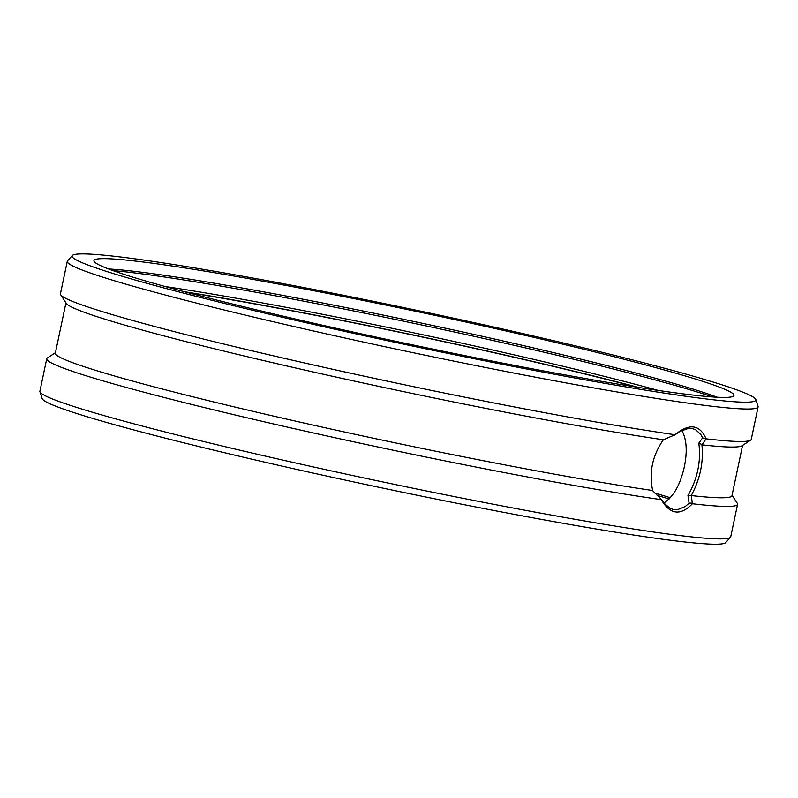 <?xml version="1.0" encoding="UTF-8"?>
<svg xmlns="http://www.w3.org/2000/svg" width="798" height="798" viewBox="0 0 798 798"><rect width="100%" height="100%" fill="white"/><g stroke="black" fill="none" stroke-linecap="round" stroke-linejoin="round"><path stroke-width="1.2" d="M717.212 397.234A327.05 16.758 11.9 0 0 591.827 361.853A327.05 16.758 11.9 0 0 108.588 268.976M233.964 304.367A327.05 16.758 11.9 0 0 562.131 374.352A327.05 16.758 11.9 0 0 733.98 395.469A327.05 16.758 11.9 0 0 593.971 351.709A327.05 16.758 11.9 0 0 265.804 281.724A327.05 16.758 11.9 0 0 93.945 260.597A327.05 16.758 11.9 0 0 233.964 304.367M636.325 387.08A327.05 16.758 11.9 0 0 589.054 375.04A327.05 16.758 11.9 0 0 186.692 292.327M670.33 497.723A327.05 16.758 11.9 0 0 654.879 493.104M663.936 502.989C673.602 496.595 680.405 484.526 684.335 466.77C687.487 451.319 686.649 439.179 681.821 430.361M55.441 352.686L47.391 357.923A353.005 18.085 11.9 0 0 46.743 358.731L39.9 391.2A353.005 18.085 11.9 0 0 39.94 391.758L42.174 398.581A349.404 17.905 11.9 0 0 191.729 444.785A349.404 17.905 11.9 0 0 537.822 518.73A349.404 17.905 11.9 0 0 725.671 542.61L730.469 537.273A353.005 18.085 11.9 0 0 730.729 536.785L737.571 504.316A353.005 18.085 11.9 0 0 737.312 503.309L732.055 495.269M39.94 391.758A353.005 18.085 11.9 0 0 191.031 438.441A353.005 18.085 11.9 0 0 540.685 513.144A353.005 18.085 11.9 0 0 730.469 537.273M663.258 439.878L674.988 434.73C689.362 423.05 699.736 424.416 706.1 438.83L701.931 444.845C703.646 462.321 700.075 479.229 691.248 495.568L692.425 503.757A353.005 18.085 11.9 0 0 737.571 504.316M692.425 503.757C680.425 516.037 670.051 514.67 661.303 499.668L661.173 499.358M46.743 358.731A353.005 18.085 11.9 0 0 197.874 405.973A353.005 18.085 11.9 0 0 661.303 499.668M65.945 302.841L55.351 353.125A345.734 17.716 11.9 0 0 203.37 399.399A345.734 17.716 11.9 0 0 652.445 490.471L661.901 499.957L664.275 503.418L669.971 508.216L673.063 509.393L677.572 509.683L685.273 506.521L689.103 503.139L687.976 495.568C697.552 478.61 701.173 461.144 698.809 443.179L702.609 437.823L700.794 434.501L695.876 429.893L692.943 428.755L688.375 428.446L679.856 431.409L674.549 435.179M691.248 495.568A345.734 17.716 11.9 0 0 731.956 495.708L742.559 445.424M652.754 490.86L652.664 490.501C648.864 472.496 652.425 455.588 663.347 439.768A345.734 17.716 11.9 0 1 294.971 367.838A345.734 17.716 11.9 0 1 66.294 303.38L60.688 294.801A353.005 18.085 11.9 0 0 297.674 361.404A353.005 18.085 11.9 0 0 674.988 434.73M72.329 255.5A349.404 17.905 11.9 0 0 221.664 302.741A349.404 17.905 11.9 0 0 576.735 378.332A349.404 17.905 11.9 0 0 755.826 399.529A349.404 17.905 11.9 0 0 417.653 310.522A349.404 17.905 11.9 0 0 72.329 255.5L67.531 260.836A353.005 18.085 11.9 0 0 67.271 261.335L60.429 293.794A353.005 18.085 11.9 0 0 60.688 294.801M706.1 438.83A353.005 18.085 11.9 0 0 750.609 440.187A353.005 18.085 11.9 0 0 751.257 439.379L758.1 406.91A353.005 18.085 11.9 0 0 758.06 406.352L755.826 399.529M67.271 261.335A353.005 18.085 11.9 0 0 218.403 308.577A353.005 18.085 11.9 0 0 572.605 384.107A353.005 18.085 11.9 0 0 758.1 406.91M660.594 498.81L661.901 499.957M652.515 489.912L652.784 490.84M705.811 439.02L702.609 437.823M701.881 444.496L698.809 443.179M691.138 495.418L687.976 495.568M689.103 503.139L691.986 503.099M702.09 444.855A345.734 17.716 11.9 0 0 742.02 445.783L750.609 440.187M712.564 396.945A332.237 17.017 11.9 0 0 594.261 364.257A332.237 17.017 11.9 0 0 112.957 270.592M658.33 390.441A332.237 17.017 11.9 0 0 592.335 373.384A332.237 17.017 11.9 0 0 165.196 286.522M638.51 387.419A330.163 16.918 11.9 0 0 590.759 375.269A330.163 16.918 11.9 0 0 184.557 291.759M669.153 498.959A332.237 17.017 11.9 0 0 657.113 495.418"/></g></svg>
